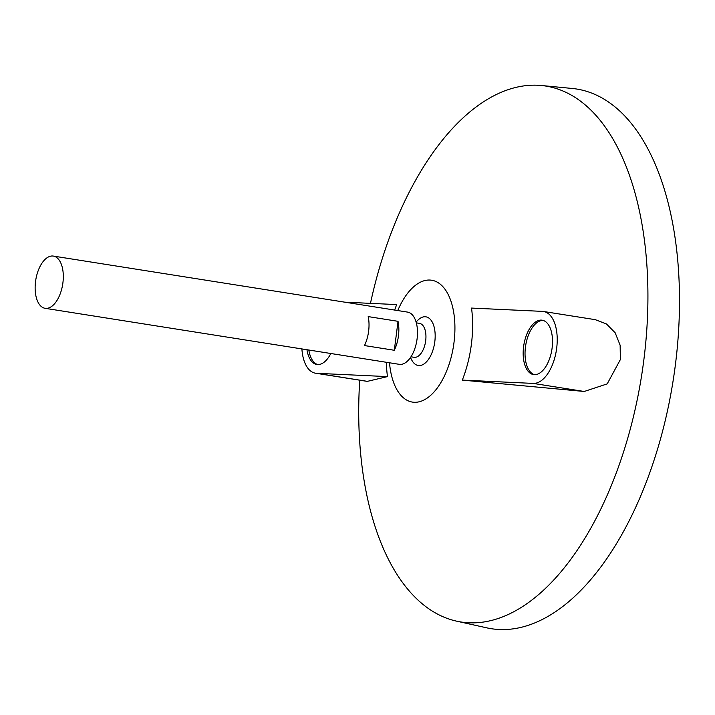 <?xml version="1.0" encoding="UTF-8"?>
<svg xmlns="http://www.w3.org/2000/svg" width="715" height="715" viewBox="0 0 715 715"><rect width="100%" height="100%" fill="white"/><g stroke="black" fill="none" stroke-linecap="round" stroke-linejoin="round"><path stroke-width="1.07" d="M45.867 308.388A26.437 13.639 99 0 1 45.09 308.308A26.437 13.639 99 0 1 35.75 280.066A26.437 13.639 99 0 1 53.348 256.077A26.437 13.639 99 0 1 62.804 283.578A26.437 13.639 99 0 1 45.867 308.388M53.348 256.077L407.532 312.098A26.437 13.639 99 0 1 416.988 339.598A26.437 13.639 99 0 1 400.051 364.409A26.437 13.639 99 0 1 399.274 364.328L45.09 308.308M394.314 350.279L364.489 345.56A26.437 13.639 -81 0 0 368.198 316.602L398.023 321.321A26.437 13.639 99 0 1 394.314 350.279L398.023 321.321M416.327 322.867L419.482 323.368A17.178 8.857 99 0 1 425.622 341.234A17.178 8.857 99 0 1 414.62 357.348A17.178 8.857 99 0 1 414.11 357.294L410.964 356.794M416.094 322.036A33.051 33.051 0 0 1 418.525 319.596A24.632 12.709 99 0 1 435.176 335.558A24.632 12.709 99 0 1 418.919 365.562A24.632 12.709 99 0 1 412.046 360.592A33.051 33.051 0 0 1 410.481 357.518M397.772 310.56A61.687 31.826 99 0 1 439.895 283.9A61.687 31.826 99 0 1 452.238 352.772A61.687 31.826 99 0 1 414.217 402.277A61.687 31.826 99 0 1 389.514 362.782M370.459 303.357A271.298 139.961 99 0 1 541.318 85.496A271.298 139.961 99 0 1 643.312 363.989A271.298 139.961 99 0 1 468.888 622.792A271.298 139.961 99 0 1 456.59 621.156A271.298 139.961 99 0 1 359.734 380.192M462.31 380.103L584.226 391.471L607.205 383.884L620.37 359.565L620.137 345.247L615.159 332.761L606.427 323.94L595.309 319.677L543.525 311.49A36.349 18.751 -81 0 0 542.462 311.382L471.534 308.076A80.92 41.747 99 0 1 462.31 380.103L533.229 383.41A36.349 18.751 -81 0 0 556.529 349.295A36.349 18.751 -81 0 0 543.525 311.49M301.9 348.929A36.349 18.751 -81 0 0 315.476 373.194L367.26 381.381L387.467 376.608A80.92 41.747 99 0 1 386.404 362.291M394.662 310.069A80.92 41.747 99 0 1 396.691 304.581L344.657 302.159M541.318 85.496L572.152 88.454A273.184 140.944 99 0 1 674.853 368.895A273.184 140.944 99 0 1 499.222 629.504A273.184 140.944 99 0 1 486.844 627.859L456.59 621.156M306.958 349.724A27.536 14.211 -81 0 0 316.852 364.489A27.536 14.211 -81 0 0 330.822 353.496M315.476 373.194A36.349 18.751 -81 0 0 316.539 373.302L387.467 376.608M541.344 320.114A27.536 14.211 -81 0 0 523.693 345.953A27.536 14.211 -81 0 0 533.542 374.597A27.536 14.211 -81 0 0 551.882 349.617A27.536 14.211 -81 0 0 542.149 320.195A27.536 14.211 -81 0 0 541.344 320.114M543.069 320.4A27.536 14.211 -81 0 0 525.677 345.47A27.536 14.211 -81 0 0 534.489 374.687M308.826 350.019A27.536 14.211 -81 0 0 317.791 364.579M367.537 381.372L316.539 373.302M584.226 391.471L533.229 383.41"/></g></svg>
